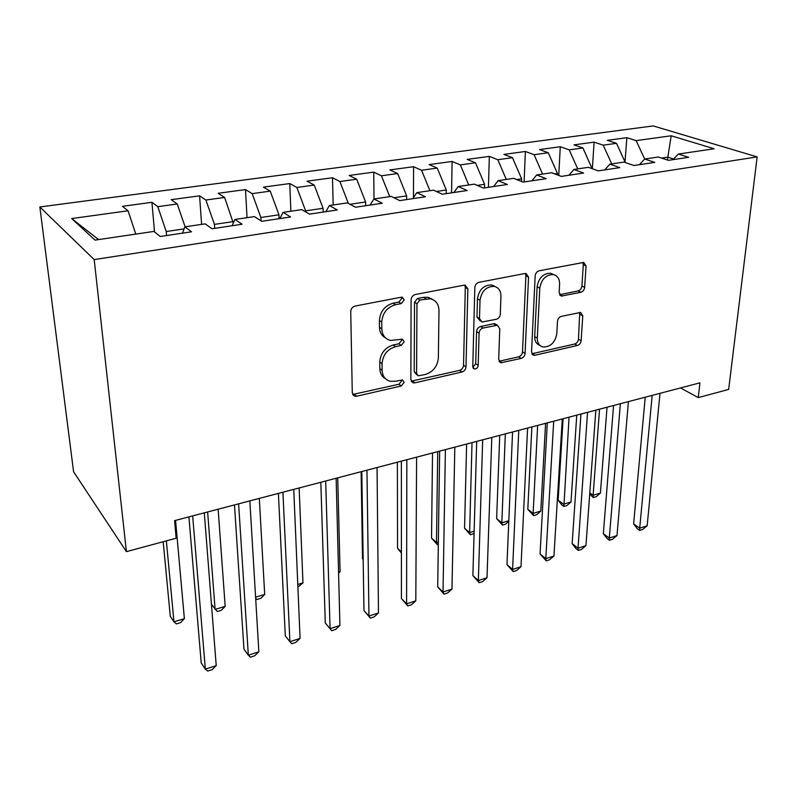 <?xml version="1.0" encoding="UTF-8"?>
<svg xmlns="http://www.w3.org/2000/svg" width="797" height="797" viewBox="0 0 797 797"><rect width="100%" height="100%" fill="white"/><g stroke="black" fill="none" stroke-linecap="round" stroke-linejoin="round"><path stroke-width="1.2" d="M404.228 299.841L402.226 297.201L401.25 297.211L355.093 306.058C352.413 306.855 350.959 308.688 350.74 311.567L352.274 392.841L354.844 396.239L356.648 396.229L401.28 385.967L404.169 382.301L402.425 379.93L395.591 381.235L390.261 381.295C385.15 379.85 382.44 376.194 382.122 370.306L382.072 363.701C382.839 354.944 387.312 349.255 395.501 346.645L401.27 345.42L404.199 341.704L402.336 339.193L390.53 340.468C385.071 339.024 382.161 335.158 381.813 328.862L381.753 322.058C382.54 313.042 387.083 307.273 395.392 304.753L401.25 303.617L404.228 299.841M385.529 337.918C381.673 335.806 379.651 332.259 379.472 327.258L379.412 320.474C380.179 311.478 384.712 305.729 393.011 303.229L398.849 302.093L401.818 298.337L401.588 297.171M385.33 378.585C381.813 376.543 379.98 373.215 379.82 368.603L379.761 362.017C380.518 353.28 384.981 347.602 393.15 345.011L398.908 343.796L401.827 340.08L401.678 339.153M580.794 292.29C582.986 291.592 584.271 289.949 584.649 287.368L586.064 266.009L583.713 262.412L539.151 270.791C536.859 271.488 535.524 273.182 535.176 275.862L531.529 351.965L533.711 355.263L534.996 355.233L577.357 345.5C579.509 344.762 580.764 343.148 581.133 340.658L582.776 315.811L580.605 312.434L561.367 316.349C559.155 317.076 557.87 318.72 557.501 321.291L556.794 333.784C555.091 342.551 550.548 346.964 543.165 347.024C539.24 345.998 537.288 343.029 537.298 338.117L539.788 288.115C541.362 279.299 545.835 274.786 553.208 274.567C557.521 275.603 559.653 278.801 559.614 284.16L559.135 292.559L561.447 296.066L580.794 292.29L578.084 290.935C580.266 290.238 581.541 288.604 581.92 286.023L583.304 264.724L582.826 262.422M699.925 382.849L174.583 520.63L176.167 538.234L126.414 551.644L94.195 259.593L757.15 156.909L728.657 389.414L698.282 397.603L699.925 382.849M467.849 288.893L465.169 285.187L463.924 285.196L415.327 294.511C412.766 295.279 411.362 297.072 411.093 299.881L410.844 379.492L413.294 382.859L414.908 382.839L461.991 372.01C464.372 371.213 465.707 369.519 465.996 366.909L467.849 288.893L465.309 287.468L464.701 285.137M478.947 282.327L524.934 273.51L526.04 273.491L528.541 277.147L525.074 353.44C524.735 355.99 523.44 357.644 521.188 358.411L500.934 362.774L498.683 359.457L499.779 328.733L497.378 325.256L483.121 328.035C480.75 328.802 479.405 330.506 479.097 333.166L478.18 365.385C477.752 367.776 476.496 368.971 474.394 368.951L472.77 366.62L474.843 287.548C475.161 284.798 476.526 283.055 478.947 282.327M94.195 259.593L39.85 206.971L653.211 125.926L757.15 156.909M639.373 164.69L644.693 159.021L654.785 162.379L633.934 165.507L623.961 162.08L609.904 164.152L619.797 167.629L598.238 170.857L588.455 167.31L573.92 169.462L583.613 173.049L561.297 176.396L551.733 172.73L536.69 174.951L546.154 178.667L523.041 182.124L513.726 178.339L498.145 180.64L507.36 184.476L483.42 188.062L474.364 184.147L458.215 186.528L467.162 190.503L442.335 194.229L433.568 190.164L416.831 192.635L425.478 196.749L399.715 200.615L391.267 196.411L373.903 198.971L382.221 203.235L355.472 207.24L347.362 202.886L329.34 205.546L337.3 209.97L309.505 214.134L301.784 209.611L283.055 212.371L290.616 216.963L261.725 221.297L254.412 216.595L234.946 219.464L242.079 224.236L212.012 228.749L205.158 223.857L184.894 226.846L191.559 231.807L160.247 236.5L153.891 231.429L95.022 240.106L71.69 218.567L128.048 210.777L122.459 206.313L151.928 202.308L157.796 206.672L177.243 203.982L171.206 199.678L199.579 195.823L205.875 200.027L224.615 197.447L218.149 193.292L245.496 189.576L252.191 193.631L270.243 191.141L263.399 187.136L289.779 183.549L296.833 187.474L314.237 185.063L307.044 181.198L332.498 177.731L339.891 181.527L356.687 179.205L349.166 175.47L373.743 172.122L381.444 175.788L397.653 173.547L389.843 169.93L413.583 166.703L421.563 170.249L437.234 168.087L429.145 164.58L452.098 161.462L460.337 164.889L475.49 162.797L467.142 159.41L489.348 156.391L497.826 159.719L512.481 157.696L503.903 154.409L525.392 151.48L534.09 154.708L548.276 152.745L539.489 149.567L560.291 146.738L569.197 149.856L582.926 147.963L573.95 144.875L594.104 142.135L603.19 145.164L616.489 143.33L607.334 140.332L626.87 137.672L636.126 140.621L644.693 159.021L658.292 157.009L668.454 160.336L688.618 157.308L678.367 154.05L672.887 159.669M636.126 140.621L671.194 135.779L714.162 148.77L678.367 154.05M667.567 160.048L667.836 157.148L661.57 158.085M671.194 135.779L667.836 157.148L673.545 159.001M609.904 164.152L604.744 169.881M616.489 143.33L625.336 162.548M603.19 145.164L611.737 163.883M573.92 169.462L568.948 175.25M582.926 147.963L592.121 168.645M592.141 168.376L591.603 168.456M569.197 149.856L577.715 168.894M536.69 174.951L531.918 180.799M548.276 152.745L557.452 173.517L557.382 174.892M557.452 173.517L554.812 173.915M534.09 154.708L542.588 174.085M498.145 180.64L493.582 186.548M512.481 157.696L521.627 178.827L521.517 181.507M521.627 178.827L516.725 179.554M497.826 159.719L506.284 179.435M458.215 186.528L453.892 192.495M475.49 162.797L484.586 184.326L484.486 187.903M484.586 184.326L477.273 185.412M460.337 164.889L468.746 184.974M416.831 192.635L412.756 198.662M437.234 168.087L446.28 190.005L446.22 193.641M446.28 190.005L436.387 191.469M429.543 297.749L429.543 298.327M421.563 170.249L429.922 190.702M373.903 198.971L370.097 205.048M397.653 173.547L406.639 195.883L406.629 199.579M406.639 195.883L393.977 197.756M381.444 175.788L389.733 196.63M329.34 205.546L325.834 211.683M356.687 179.205L365.594 201.97L365.644 205.716M365.594 201.97L349.973 204.281M339.891 181.527L348.359 203.414M283.055 212.371L279.877 218.567M314.237 185.063L323.064 208.276L323.174 212.082M323.064 208.276L305.62 210.856L305.649 211.872M296.833 187.474L305.62 210.856M234.946 219.464L232.126 225.73M270.243 191.141L278.97 214.811L279.139 218.687M278.97 214.811L260.878 217.491L261.047 220.859M252.191 193.631L260.878 217.491M184.894 226.846L182.463 233.172M224.615 197.447L233.312 223.08M233.222 221.596L214.443 224.385L214.712 228.34M205.875 200.027L214.443 224.385M184.117 228.878L166.224 231.529L166.563 235.553M177.243 203.982L185.113 226.816M157.796 206.672L166.224 231.529M680.508 387.94L698.282 397.603M126.414 551.644L73.583 471.784L39.85 206.971M71.69 218.567L98.579 239.588M128.048 210.777L135.779 234.099M154.528 231.937L151.928 202.308M201.611 224.385L199.579 195.823M247.04 217.681L245.496 189.576M290.865 211.215L289.779 183.549M333.156 204.978L332.498 177.731M374.002 198.951L373.743 172.122M413.464 197.616L413.583 166.703M451.56 192.844L452.098 161.462M488.422 187.315L489.348 156.391M524.097 181.965L525.392 151.48M558.737 175.41L560.291 146.738M592.35 168.725L594.104 142.135M625.007 161.841L626.87 137.672M354.844 396.239L352.643 394.475L398.958 384.244L401.827 380.587M411.212 381.195L459.55 370.376C461.911 369.579 463.246 367.885 463.535 365.285L465.309 287.468M419.899 299.991L416.961 303.737L416.582 373.464L418.305 375.835L425.299 374.48C433.13 371.89 437.483 366.351 438.36 357.863L438.988 310.571C438.768 304.105 435.859 300.17 430.27 298.765L419.899 299.991L417.459 298.496L414.53 302.222L416.961 303.737M416.951 374.869L414.221 371.781L414.53 302.222M432.422 299.403L427.81 297.281L423.496 297.331L425.947 298.815M417.459 298.496L423.496 297.331M499.022 361.25L518.628 356.847C520.879 356.09 522.174 354.436 522.503 351.895L525.89 275.792L525.343 273.461M496.78 325.206L494.817 323.751L493.532 323.781L480.591 326.521C478.22 327.278 476.885 328.982 476.576 331.632L475.699 363.771L478.18 365.385M472.84 367.327L475.699 363.771M500.944 296.085C500.875 290.696 498.593 287.448 494.11 286.352C486.23 286.492 481.537 291.134 480.023 300.27L479.505 318.491L481.986 322.028L496.292 319.278C498.643 318.531 499.978 316.827 500.297 314.177L500.944 296.085M495.146 286.601L491.52 284.947C483.659 285.077 478.977 289.709 477.473 298.815L480.023 300.27M480.292 321.022L476.975 316.997L477.473 298.815M559.574 294.711L578.084 290.935M553.815 274.696L550.518 273.232C543.156 273.451 538.692 277.954 537.128 286.741L539.788 288.115M539.818 345.33C536.361 344.035 534.648 341.136 534.697 336.623L537.128 286.741M531.858 353.778L574.707 344.015C576.849 343.288 578.104 341.674 578.473 339.193L579.728 312.424M163.196 541.731L170.289 616.28L173.965 621.829L184.376 618.681L175.569 520.371M166.364 540.884L173.965 621.829L176.426 623.902L180.57 622.636L184.376 618.681M188.919 516.874L201.213 662.925L205.337 669.141L192.665 515.888M216.226 665.615L212.102 669.659L207.758 671.074L205.337 669.141L216.226 665.615L204.311 512.84M207.638 511.963L215.1 609.406L225.182 606.368L218.139 509.213M211.454 604.375L217.302 611.508L221.317 610.293L225.182 606.368M255.598 597.182L264.694 594.432L259.314 498.414M264.694 594.432L260.788 598.328L256.893 599.513L255.658 598.168M234.467 504.929L243.972 649.176L248.335 655.194L238.612 503.843M258.856 651.777L254.681 655.801L250.487 657.166L248.335 655.194L258.856 651.777L249.84 500.895M278.402 493.403L285.306 635.886L289.899 641.705L282.925 492.217M300.07 638.407L295.836 642.392L291.782 643.717L289.899 641.705L300.07 638.407L293.754 489.378M297.779 584.44L302.97 582.876L299.154 487.963M302.97 582.876L297.889 587.09M338.546 572.136L340.07 571.668L337.719 477.851M340.07 571.668L338.566 573.123M320.822 482.285L325.286 623.035L330.078 628.664L325.674 481.009M339.921 625.476L335.647 629.431L331.721 630.716L330.078 628.664L339.921 625.476L336.135 478.26M331.721 630.716L325.286 623.035M361.778 471.535L363.97 610.592L368.951 616.051L366.959 470.18M378.475 612.953L374.172 616.888L370.376 618.123L368.951 616.051L378.475 612.953L377.051 467.53M370.376 618.123L363.97 610.592M361.131 471.704L362.515 558.747L363.163 559.404M363.163 559.534L362.515 558.747M401.369 461.154L401.429 598.557L406.59 603.837L406.839 459.72M415.805 600.838L411.471 604.744L407.795 605.949L406.59 603.837L415.805 600.838L416.602 457.159M407.795 605.949L401.429 598.557M397.374 462.2L397.544 548.256L401.409 551.982M401.409 553.048L397.544 548.256M431.386 298.656L431.854 299.184M439.655 451.112L437.712 586.891L443.032 592.012L445.393 449.608M451.969 589.113L447.595 592.988L444.039 594.144L443.032 592.012L451.969 589.113L454.828 447.127M444.039 594.144L437.712 586.891M432.522 452.985L431.536 538.085L436.477 542.568L438.35 542M437.712 451.62L436.477 542.568L437.443 544.789L431.536 538.085M438.32 544.53L437.443 544.789M493.572 285.595L494.339 286.392M476.696 441.399L472.88 575.583L478.349 580.545L482.683 439.824M487.007 577.735L482.613 581.581L479.166 582.707L478.349 580.545L487.007 577.735L491.809 437.433M479.166 582.707L472.88 575.583M466.624 444.039L464.551 528.202L469.622 532.555L474.145 531.191M472.023 442.624L469.622 532.555L470.429 534.797L464.551 528.202M474.076 533.452L470.429 534.797M512.561 431.994L506.972 564.615L512.591 569.437L518.767 430.36M520.989 566.707L516.576 570.522L513.218 571.618L512.591 569.437L520.989 566.707L527.604 428.039M513.218 571.618L506.972 564.615M499.729 435.351L496.631 518.598L501.831 522.832L508.825 520.72M505.328 433.887L501.831 522.832L502.469 525.093L496.631 518.598M508.795 521.278L505.617 524.137L502.469 525.093M547.29 422.878L540.057 553.975L545.796 558.657L553.706 421.195M553.945 556.017L549.512 559.803L546.264 560.859L545.796 558.657L553.945 556.017L562.274 418.953M546.264 560.859L540.057 553.975M531.868 426.923L527.803 509.263L533.123 513.388L540.804 511.066L545.586 423.327M537.646 425.409L533.123 513.388L533.611 515.649L527.803 509.263M540.804 511.066L536.68 514.723L533.611 515.649M580.943 414.051L572.166 543.654L578.024 548.197L587.558 412.318M585.934 545.636L581.481 549.392L578.333 550.418L578.024 548.197L585.934 545.636L595.857 410.136M578.333 550.418L575.992 548.595L572.166 543.654M563.1 418.734L558.129 500.187L563.539 504.202L571.011 501.941L576.759 415.147M569.048 417.17L563.887 506.474L561.726 504.87L558.129 500.187M571.011 501.941L566.876 505.567L563.887 506.474M613.57 405.494L603.339 533.631L609.307 538.045L620.375 403.71M616.988 535.554L612.524 539.28L609.466 540.276L609.307 538.045L616.988 535.554L628.415 401.598M609.466 540.276L607.075 538.513L603.339 533.631M599.553 409.17L593.127 495.266L600.4 493.064L607.045 407.207M589.8 492.905L593.127 495.266L593.347 497.547L589.71 494.11M600.4 493.064L596.246 496.67L593.347 497.547M645.221 397.195L633.625 523.898L639.692 528.192L652.185 395.362M647.154 525.771L642.681 529.467L639.712 530.433L639.692 528.192L647.154 525.771L659.996 393.32M639.712 530.433L637.281 528.71L633.625 523.898M393.011 303.229L395.392 304.753M379.412 320.474L381.753 322.058M379.472 327.258L381.813 328.862M398.908 343.796L401.27 345.42M393.15 345.011L395.501 346.645M379.761 362.017L382.072 363.701M379.82 368.603L382.122 370.306M398.958 384.244L401.28 385.967M354.416 394.435L356.648 396.229M398.849 302.093L401.25 303.617M463.535 365.285L465.996 366.909M459.55 370.376L461.991 372.01M412.547 381.125L414.908 382.839M414.221 371.781L416.582 373.464M525.89 275.792L528.541 277.147M522.503 351.895L525.074 353.44M518.628 356.847L521.188 358.411M499.779 361.161L502.309 362.745M493.532 323.781L496.093 325.276M480.591 326.521L483.121 328.035M476.576 331.632L479.097 333.166M476.975 316.997L479.505 318.491M559.863 294.661L562.543 296.036M534.697 336.623L537.298 338.117M580.077 314.407L582.776 315.811M578.473 339.193L581.133 340.658M574.707 344.015L577.357 345.5M532.416 353.689L534.996 355.233M583.304 264.724L586.064 266.009M581.92 286.023L584.649 287.368M411.342 381.444L413.294 382.859M427.81 297.281L430.27 298.765M499.34 361.778L500.934 362.774M494.817 323.751L497.378 325.256M473.199 368.174L474.394 368.951M491.52 284.947L494.11 286.352M560.062 295.358L561.447 296.066M550.518 273.232L553.208 274.567M532.237 354.386L533.711 355.263"/></g></svg>
